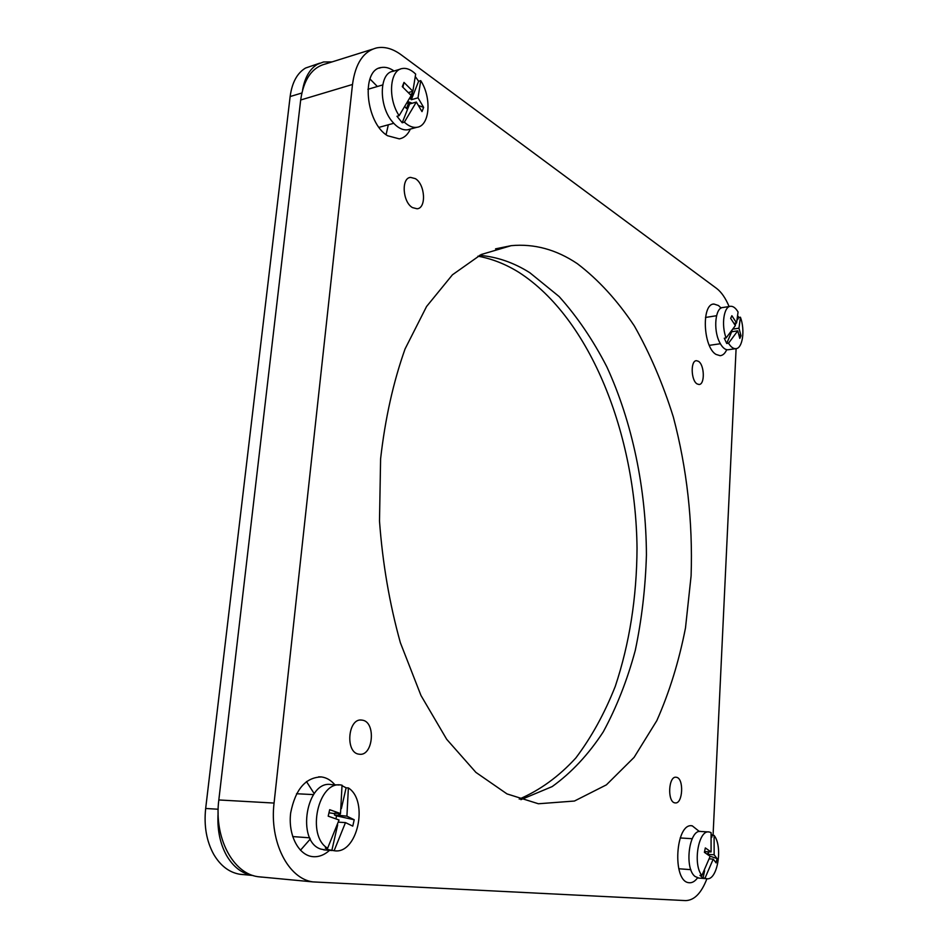 <?xml version="1.0" encoding="UTF-8"?>
<svg xmlns="http://www.w3.org/2000/svg" width="948" height="948" viewBox="0 0 948 948"><rect width="100%" height="100%" fill="white"/><g stroke="black" fill="none" stroke-linecap="round" stroke-linejoin="round"><path stroke-width="1.42" d="M218.159 809.236L205.669 808.478C203.82 825.909 206.498 841.196 213.703 854.326C220.41 865.69 229.037 872.326 239.571 874.222L242.913 874.589M253.199 875.561L252.334 875.431C241.823 873.523 233.22 866.851 226.525 855.416C219.865 843.27 217.068 829.109 218.123 812.91M319.701 63.184L305.517 68.055C297.139 73.115 292.02 82.606 290.135 96.554L301.843 93.011M302.578 90.001C304.818 77.475 309.783 68.908 317.473 64.286L323.541 61.975L332.084 61.893M519.22 799.105C540.016 790.194 558.893 776.483 575.839 757.962C591.469 737.212 604.623 713.323 615.299 686.293C629.496 643.562 636.736 597.596 637.032 548.371C635.847 435.073 590.794 318.575 518.888 272.349C505.746 264.172 492.107 258.78 477.934 256.173M205.669 808.478L290.135 96.554M339.1 784.98L331.468 784.636C306.5 779.386 295.859 841.492 320.851 849.1L325.911 850.048M339.005 813.467L338.59 815.28L346.921 816.181L354.208 819.759L352.774 826.123L345.475 822.603L334.123 850.712L328.482 849.704L325.306 848.057L327.617 848.235L339.04 819.996L328.198 816.169L329.679 809.699L340.51 813.55L342.038 785.181L341.351 785.086C318.433 780.109 305.908 835.709 327.617 848.235M342.086 785.702L346.103 787.824L348.378 787.93L346.921 816.181M334.123 850.712C357.337 854.942 369.151 800.989 348.378 787.93M339.74 815.754L340.249 813.538M341.351 808.668L346.103 787.824M345.475 822.603L338.46 822.153M331.824 850.534L337.666 824.867M340.51 813.55L334.573 813.194M335.924 818.835L336.587 815.896L334.478 815.031L334.893 813.218M334.478 813.597L328.98 812.792M354.208 819.759L336.587 815.896M334.478 815.031L338.59 815.28M708.488 831.941L700.88 831.491C689.243 828.635 683.946 868.167 695.026 876.462L698.913 878.097M711.356 834.276L712.197 835.318L714.105 835.425L714.14 854.764L717.032 858.556L716.119 862.905L713.216 859.125L704.992 878.192L706.58 878.689C717.387 881.237 723.229 846.694 714.105 835.425M704.992 878.192L703.06 878.038L699.944 875.324L701.887 875.466L710.147 856.352L704.388 852.323L705.336 847.927L711.083 851.979L705.715 851.624M711.083 851.979L711.071 832.605L709.151 831.977C698.51 829.322 692.502 864.351 701.887 875.466M703.06 878.038L704.625 870.726M708.026 851.778L708.12 854.349L708.666 851.814M711.747 837.451L712.197 835.318M713.216 859.125L709.46 858.864M708.12 854.349L714.14 854.764M704.411 852.323L705.608 852.074M706.675 853.793L707.575 853.852M717.032 858.556L709.874 856.139M400.423 69.097L393.1 71.29C379.117 72.759 378.584 105.986 392.377 121.747C397.461 127.779 402.58 130.457 407.723 129.781L409.619 129.26M415.745 77.191L418.613 81.267L420.734 80.639L418.009 97.822L423.638 107.385L421.99 111.615L416.338 102.052L404.358 122.162C408.659 126.179 412.854 127.885 416.942 127.293C429.776 125.977 431.956 97.928 420.734 80.639M404.358 122.162L402.213 122.754L396.975 116.272L399.132 115.68L411.183 95.523L402.296 86.659L403.99 82.405L412.866 91.281L408.469 92.549M412.866 91.281L415.662 74.098C411.171 69.678 406.728 67.818 402.331 68.529C389.64 69.939 387.602 98.628 399.132 115.68M402.213 122.754L409.654 103.948L408.718 102.775L406.443 108.546L405.151 106.934M411.716 91.612L412.664 92.821L410.401 98.545L411.325 99.718L418.613 81.267M416.338 102.052L409.654 103.948M411.325 99.718L418.009 97.822M407.759 103.048L408.197 101.685M409.702 98.746L410.401 98.545M423.638 107.385L418.672 105.572M412.226 103.213L408.256 101.768M403.99 82.405L402.924 87.216M412.664 92.821L410.496 94.741M408.718 102.775L407.379 103.154M729.996 306.382L722.897 307.519C715.385 307.318 713.097 329.288 719.402 341.896C721.985 347.181 724.817 349.812 727.91 349.788L728.597 349.682M738.243 316.419L738.646 317.485L740.424 317.213L738.966 328.198L741.016 335.746L739.807 338.4L737.757 330.852L728.526 343.212C730.813 346.921 733.195 348.746 735.695 348.674C742.58 348.793 745.306 330.26 740.424 317.213M728.526 343.212L726.713 343.472L724.284 338.235L726.097 337.962L735.364 325.602L730.659 318.374L731.88 315.72L736.572 322.96L734.072 323.339M736.572 322.96L738.065 311.999C735.743 308.088 733.278 306.18 730.683 306.275C723.869 306.157 721.096 324.88 726.097 337.962M726.713 343.472L731.892 331.196M730.861 332.57L729.806 333.874M735.115 325.164L736.098 323.031M737.698 319.535L738.646 317.485M737.757 330.852L732.117 331.693M733.373 329.039L738.966 328.198M741.016 335.746L739.013 334.715M732.911 331.575L731.963 331.089M726.713 349.694C725.019 353.462 722.826 355.453 720.125 355.69L716.024 354.422C703.049 347.181 701.295 303.561 713.974 304.047L718.489 305.529L721.12 308.064M369.933 78.945L377.375 86.505M388.325 124.792L386.085 134.663M410.377 129.058C407.818 134.711 404.121 137.981 399.298 138.87L387.59 135.742C365.608 122.944 360.678 69.571 381.321 67.509C385.433 66.763 389.675 67.936 394.06 71.005M306.465 781.543L314.191 793.618M310.328 838.968L300.457 850.249M329.549 850.332C324.512 854.883 319.144 857.016 313.444 856.708L311.904 856.542C298.016 854.563 287.919 834.169 290.681 812.863C295.373 789.281 305.635 777.313 321.455 776.945L321.645 776.969C326.669 777.692 331.065 780.299 334.857 784.79M680.178 837.949L692.182 838.707M697.527 877.884C695.038 881.273 692.348 882.896 689.457 882.754L688.983 882.707C671.836 881.676 675.45 822.07 692.265 825.838L699.387 831.526M479.51 255.344C496.977 256.789 513.733 262.572 529.79 272.692L559.119 296.546C577.131 316.608 593.033 340.024 606.815 366.793C632.411 422.417 646.098 488.86 646.429 554.888C645.458 587.784 641.749 619.625 635.279 650.411C627.244 680.19 616.567 707.35 603.248 731.892C588.471 754.49 571.443 772.727 552.174 786.591L520.902 799.674M577.308 263.651C598.342 279.648 617.349 300.421 634.354 325.958C649.973 353.568 662.972 383.928 673.341 417.037C686.968 468.644 692.893 521.578 691.104 575.851L685.487 627.979C678.91 661.526 669.359 692.419 656.81 720.658L634.105 757.357L606.388 784.861L574.441 801.036L538.405 803.762L506.99 793.903L475.908 772.395L446.686 739.286L420.971 695.476L400.364 642.685C389.545 603.805 382.589 563.254 379.496 521.009L380.598 458.856C385.161 418.649 393.313 381.997 405.092 348.888L426.576 306.488L452.433 274.802L481.122 254.538L511.197 245.662C534.222 243.529 556.263 249.525 577.308 263.651M698.38 361.271C704.542 364.672 705.087 384.769 698.996 384.485L697.171 383.952C690.985 380.752 690.369 360.406 696.46 360.702L698.38 361.271M415.343 178.639C425.178 184.268 426.576 208.276 417.084 208.773L412.51 207.612C402.627 202.291 401.04 177.928 410.531 177.383L415.343 178.639M676.374 777.289C684.172 778.083 682.939 804.366 675.13 802.897L675.023 802.885C667.155 802.316 668.364 775.748 676.149 777.253L676.374 777.289M362.326 720.16C376.214 721.855 373.239 756.492 359.316 754.229L358.996 754.181C344.977 752.902 347.833 717.814 361.698 720.077L362.326 720.16M261.802 877.125L257.963 876.699C232.841 873.464 213.881 837.475 218.822 799.958L274.067 803.063L352.502 84.467C355.37 63.421 363.475 51.216 376.83 47.862C384.734 46.393 392.851 48.704 401.158 54.794L716.617 288.429C721.416 292.091 725.576 298.122 729.095 306.524M352.502 84.467L300.682 99.99L218.822 799.958M300.682 99.99C303.668 79.419 311.951 67.403 325.555 63.943L372.469 49.225M706.924 878.725C701.39 893.123 694.28 900.41 685.57 900.6L312.935 881.901C288.156 878.689 269.303 841.694 274.067 803.063M736.098 348.627L713.062 835.366M239.571 874.222L252.334 875.431M296.546 793.737L313.48 794.602M323.754 849.87L331.385 850.475M292.671 836.574L309.747 837.819M678.756 868.759L690.855 869.66M698.249 878.049L706.58 878.689M379.058 127.34L393.728 123.299M407.723 129.781L416.942 127.293M367.895 89.302L382.684 84.941M709.305 345.345L720.35 343.733M727.91 349.788L735.695 348.674M705.478 317.462L716.546 315.72M361.698 720.077L360.536 720.053M410.531 177.383L409.5 177.643M257.963 876.699L312.935 881.901M511.197 245.662L495.567 248.85M692.265 825.838L691.424 825.791M321.455 776.945L318.67 776.827M381.321 67.509L378.963 68.22M713.974 304.047L713.121 304.178"/></g></svg>
